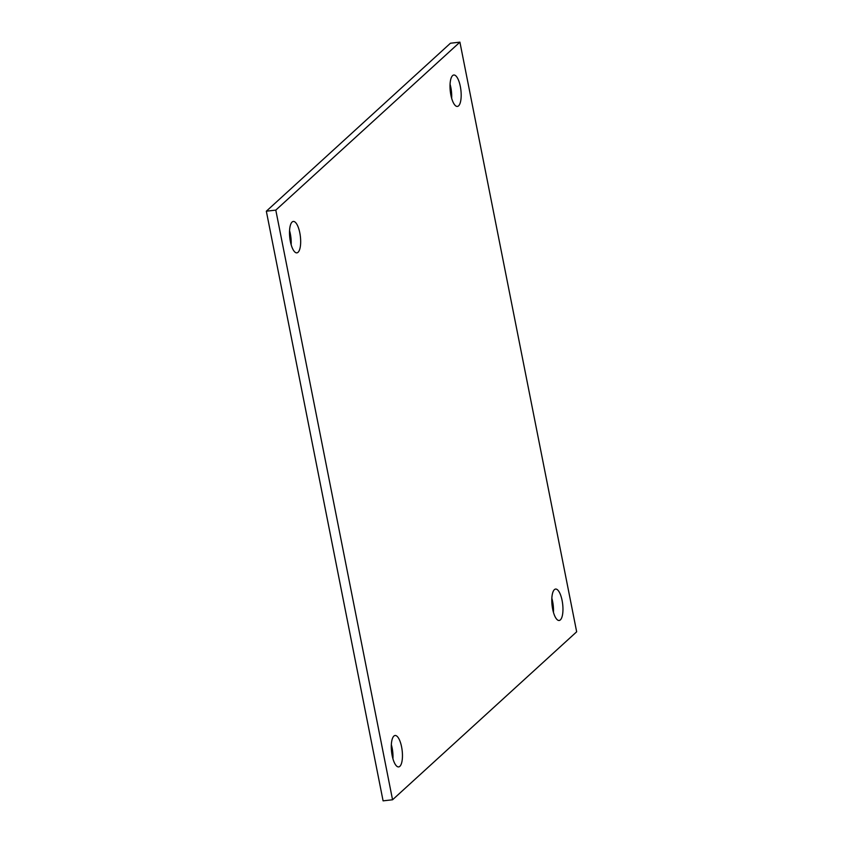 <?xml version="1.0" encoding="UTF-8"?>
<svg xmlns="http://www.w3.org/2000/svg" width="843" height="843" viewBox="0 0 843 843"><rect width="100%" height="100%" fill="white"/><g stroke="black" fill="none" stroke-linecap="round" stroke-linejoin="round"><path stroke-width="1.26" d="M452.596 75.596A15.806 5.332 -96.5 0 1 453.797 75.006A15.806 5.332 -96.5 0 1 460.889 90.117A15.806 5.332 -96.5 0 1 457.38 106.429A15.806 5.332 -96.5 0 1 450.552 93.183A15.806 5.332 -96.5 0 1 452.596 75.596M451.658 98.304A15.806 5.332 83.5 0 0 450.057 84.205M292.089 222.036A15.806 5.332 -96.5 0 1 293.301 221.446A15.806 5.332 -96.5 0 1 300.382 236.546A15.806 5.332 -96.5 0 1 296.873 252.858A15.806 5.332 -96.5 0 1 290.045 239.623A15.806 5.332 -96.5 0 1 292.089 222.036M291.162 244.733A15.806 5.332 83.5 0 0 289.549 230.645M393.881 736.087A15.806 5.332 -96.5 0 1 395.082 735.496A15.806 5.332 -96.5 0 1 402.164 750.607A15.806 5.332 -96.5 0 1 398.665 766.919A15.806 5.332 -96.5 0 1 391.826 753.674A15.806 5.332 -96.5 0 1 393.881 736.087M392.943 758.795A15.806 5.332 83.5 0 0 391.342 744.696M554.388 589.647A15.806 5.332 -96.5 0 1 555.59 589.057A15.806 5.332 -96.5 0 1 562.671 604.168A15.806 5.332 -96.5 0 1 559.172 620.48A15.806 5.332 -96.5 0 1 552.334 607.245A15.806 5.332 -96.5 0 1 554.388 589.647M553.451 612.355A15.806 5.332 83.5 0 0 551.838 598.267M275.798 210.118L459.909 42.15L576.665 631.797L392.553 799.775L275.798 210.118L266.335 211.203L450.447 43.225L459.909 42.15M266.335 211.203L383.091 800.85L392.553 799.775"/></g></svg>
